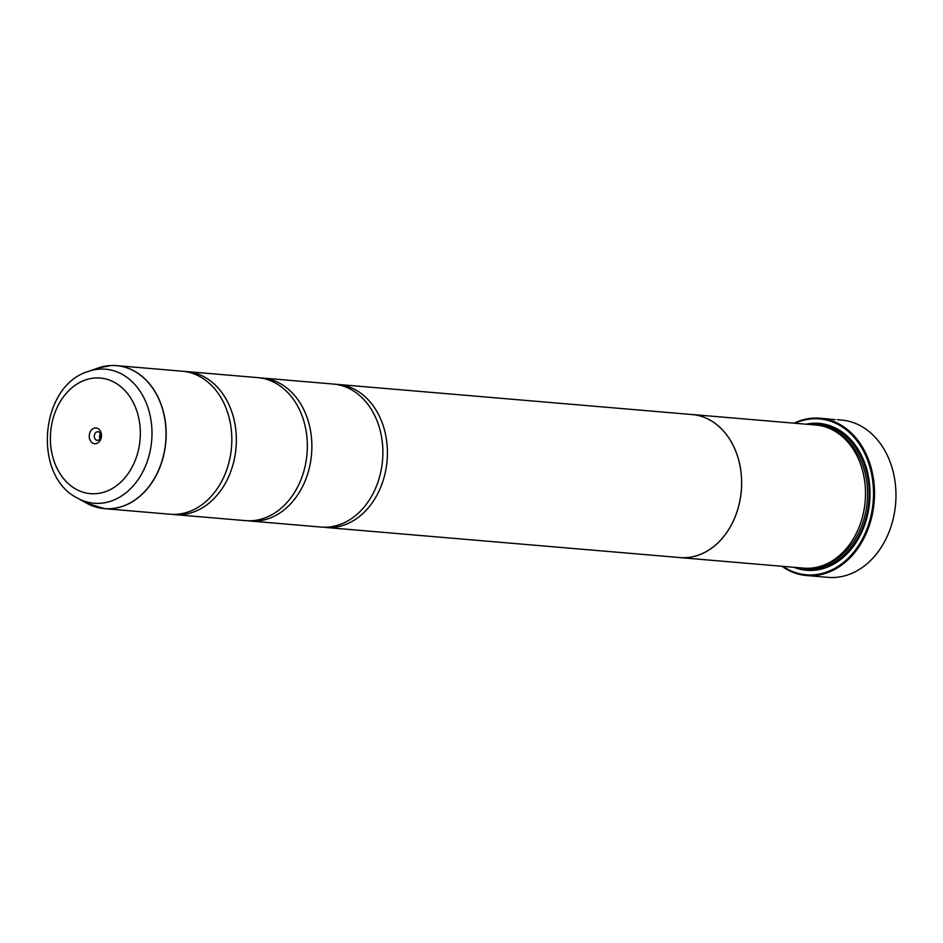 <?xml version="1.0" encoding="UTF-8"?>
<svg xmlns="http://www.w3.org/2000/svg" width="943" height="943" viewBox="0 0 943 943"><rect width="100%" height="100%" fill="white"/><g stroke="black" fill="none" stroke-linecap="round" stroke-linejoin="round"><path stroke-width="1.41" d="M77.503 498.116C32.133 475.873 39.795 385.722 88.265 371.459A67.259 52.03 94.9 0 1 100.653 369.09A67.259 52.03 94.9 0 1 151.988 434.346A67.259 52.03 94.9 0 1 99.015 503.362A67.259 52.03 94.9 0 1 77.503 498.116L86.579 503.138L104.449 508.642L170.094 514.23A71.762 55.519 -85.1 0 0 175.292 514.348A71.762 55.519 -85.1 0 0 231.719 444.059A71.762 55.519 -85.1 0 0 182.247 371.212L116.602 365.625A71.762 55.519 94.9 0 1 166.062 438.483A71.762 55.519 94.9 0 1 109.647 508.772A71.762 55.519 94.9 0 1 104.449 508.642A71.762 55.519 94.9 0 1 95.573 506.945M172.369 514.359A71.762 55.519 -85.1 0 0 174.62 514.607L245.616 520.642A71.762 55.519 -85.1 0 0 250.826 520.772A71.762 55.519 -85.1 0 0 307.241 450.483A71.762 55.519 -85.1 0 0 257.781 377.624L186.785 371.589A71.762 55.519 -85.1 0 0 184.51 371.459M247.891 520.784A71.762 55.519 -85.1 0 0 250.154 521.031L321.139 527.066A71.762 55.519 -85.1 0 0 326.349 527.196A71.762 55.519 -85.1 0 0 382.764 456.907A71.762 55.519 -85.1 0 0 333.303 384.049L262.307 378.013A71.762 55.519 -85.1 0 0 260.032 377.884M794.1 423.183A78.941 61.071 94.9 0 1 814.269 418.079A78.941 61.071 94.9 0 1 819.986 418.221L835.203 419.635M819.986 418.221A78.941 61.071 94.9 0 1 874.397 498.364A78.941 61.071 94.9 0 1 812.347 575.678A78.941 61.071 94.9 0 1 806.619 575.536L828.072 577.364A78.941 61.071 -85.1 0 0 833.789 577.505A78.941 61.071 -85.1 0 0 895.85 500.179A78.941 61.071 -85.1 0 0 841.439 420.048L837.29 419.694M95.455 427.969A7.898 6.106 -85.1 0 0 89.243 436.067A7.898 6.106 -85.1 0 0 95.267 443.729A7.898 6.106 -85.1 0 0 101.479 435.631A7.898 6.106 -85.1 0 0 95.455 427.969M97.683 431.741A4.302 3.336 -85.1 0 0 94.288 435.961A4.302 3.336 -85.1 0 0 97.259 440.334A4.302 3.336 -85.1 0 0 97.577 440.334A4.302 3.336 -85.1 0 0 100.96 436.114A4.302 3.336 -85.1 0 0 97.989 431.753A4.302 3.336 -85.1 0 0 97.683 431.741M100.488 433.674A4.302 3.336 -85.1 0 0 100.052 438.86M782.843 566.354A78.222 60.517 -85.1 0 0 811.899 574.924A78.222 60.517 -85.1 0 0 873.501 494.651A78.222 60.517 -85.1 0 0 813.809 418.763A78.222 60.517 -85.1 0 0 795.008 423.266M826.092 418.739L824.984 418.645M679.891 557.596L803.742 568.134A71.798 55.543 -85.1 0 0 808.953 568.252A71.798 55.543 -85.1 0 0 865.403 497.928A71.798 55.543 -85.1 0 0 815.907 425.034L692.056 414.507A71.798 55.543 94.9 0 1 741.54 487.401A71.798 55.543 94.9 0 1 685.09 557.726A71.798 55.543 94.9 0 1 679.891 557.596A71.798 55.543 94.9 0 1 678.135 557.419M793.912 567.297A73.719 57.028 -85.1 0 0 811.947 570.421A73.719 57.028 -85.1 0 0 870.012 494.78A73.719 57.028 -85.1 0 0 813.75 423.254A73.719 57.028 -85.1 0 0 806.065 424.197M799.676 567.78A72.517 56.097 -85.1 0 0 812.725 569.289A72.517 56.097 -85.1 0 0 869.835 494.875A72.517 56.097 -85.1 0 0 814.493 424.515A72.517 56.097 -85.1 0 0 811.84 424.692M174.62 514.607A71.762 55.519 -85.1 0 0 179.83 514.737A71.762 55.519 -85.1 0 0 236.245 444.448A71.762 55.519 -85.1 0 0 186.785 371.589M690.3 414.401A71.798 55.543 94.9 0 1 692.056 414.507M250.154 521.031A71.762 55.519 -85.1 0 0 255.353 521.161A71.762 55.519 -85.1 0 0 311.768 450.872A71.762 55.519 -85.1 0 0 262.307 378.013M323.414 527.196A71.762 55.519 -85.1 0 0 325.677 527.455A71.762 55.519 -85.1 0 0 330.875 527.573A71.762 55.519 -85.1 0 0 387.302 457.284A71.762 55.519 -85.1 0 0 337.83 384.438A71.762 55.519 -85.1 0 0 335.567 384.296M337.83 384.438L692.044 414.543A71.762 55.519 94.9 0 1 741.516 487.401A71.762 55.519 94.9 0 1 685.09 557.69A71.762 55.519 94.9 0 1 679.891 557.561L325.677 527.455M806.619 575.536A78.941 61.071 94.9 0 1 781.936 566.271M111.404 365.495A71.762 55.519 94.9 0 1 116.602 365.625L111.368 365.495L98.06 368.029A71.739 55.496 -85.1 0 1 111.286 365.519A71.739 55.496 -85.1 0 1 166.039 435.112A71.739 55.496 -85.1 0 1 109.529 508.737A71.739 55.496 -85.1 0 1 86.579 503.138M822.355 565.67A70.607 54.623 -85.1 0 0 867.277 501.464A70.607 54.623 -85.1 0 0 833.836 430.597M805.64 568.252A71.798 55.543 -85.1 0 0 812.736 568.57A71.798 55.543 -85.1 0 0 869.222 497.032A71.798 55.543 -85.1 0 0 817.793 425.246M94.654 493.755A58.018 44.875 -85.1 0 0 140.342 434.216A58.018 44.875 -85.1 0 0 96.068 377.943A58.018 44.875 -85.1 0 0 50.38 437.469A58.018 44.875 -85.1 0 0 94.654 493.755M107.573 365.801A71.762 55.519 94.9 0 1 111.333 365.507M88.265 371.459L98.06 368.029"/></g></svg>
